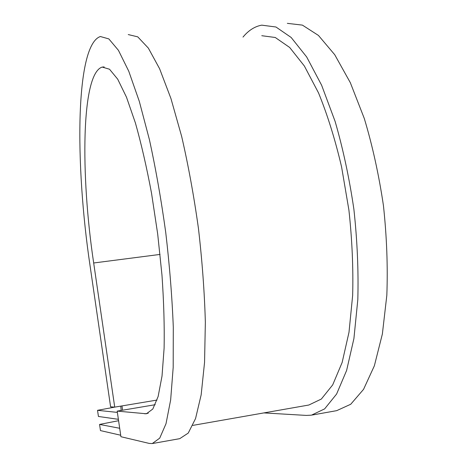 <?xml version="1.0" encoding="UTF-8"?>
<svg xmlns="http://www.w3.org/2000/svg" width="467" height="467" viewBox="0 0 467 467"><rect width="100%" height="100%" fill="white"/><g stroke="black" fill="none" stroke-linecap="round" stroke-linejoin="round"><path stroke-width="0.7" d="M121.14 410.452L120.807 406.115M118.379 419.319L98.426 416.465L97.539 410.318L117.369 412.396M122.517 410.219L122.004 405.911M120.702 435.232L100.463 430.592L99.57 424.421L118.583 420.709M119.686 428.28L99.57 424.421M114.707 407.131L97.539 410.318M192.848 425.384L308.839 405.023L321.343 399.046L332.685 384.907L342.142 362.485L349.001 332.259L352.655 295.418C353.367 268.134 352.124 239.699 348.913 210.109L341.587 166.917C335.096 139.283 327.396 114.59 318.494 92.845L304.361 66.005L289.686 47.476L275.267 37.494L261.777 35.708M114.724 407.131L110.597 406.815L90.102 266.021C74.872 164.291 75.245 44.943 100.376 36.525L108.846 38.913L118.431 50.319L128.752 71.2L139.294 101.327L149.417 139.674C155.762 168.756 161.203 199.707 165.744 232.525C169.585 265.472 172.101 296.983 173.292 327.046L173.193 367.342L170.648 399.968L166.013 423.703L159.72 438.145L152.248 443.568L149.201 443.416L120.924 436.715L117.182 411.118L146.422 413.78L152.814 409.01L158.144 396.471L162.026 376.04L164.11 348.154C164.53 326.188 163.818 301.845 161.973 275.121L157.694 234.06L151.553 193.356C146.661 167.209 141.279 143.754 135.412 122.99L126.493 97.206L117.713 79.192L109.517 69.233L102.238 67.079C81.24 73.226 80.382 174.576 93.68 262.985L114.724 407.131L157.035 400.056M312.306 415.011L336.689 410.656L350.723 404.264L363.548 389.361L374.371 365.784L382.368 334.022L386.828 295.307C387.902 266.634 386.775 236.746 383.448 205.655C378.871 174.763 372.491 145.716 364.301 118.513L350.343 82.717L334.728 54.709L318.447 35.439L302.406 25.119L287.333 23.35M263.902 412.91L306.276 415.414L311.442 415.163L324.623 408.894L336.602 394.043L346.619 370.442L353.916 338.557L357.815 299.621C358.592 270.755 357.284 240.651 353.893 209.304C349.322 178.149 343.058 148.845 335.102 121.385L321.635 85.251L306.673 56.956L291.163 37.471L275.956 27.004L261.742 25.154C254.807 26.397 248.555 30.378 243.003 37.086M152.75 443.481L179.737 438.665L188.236 433.084L195.55 418.566L201.16 394.849L204.558 362.345L205.352 322.283C204.517 292.424 202.217 261.158 198.452 228.486C193.91 195.959 188.312 165.295 181.675 136.492L170.945 98.537L159.603 68.731L148.343 48.095L137.747 36.852L128.244 34.564M117.182 411.118L155.202 404.714M93.68 262.985L160.058 254.422M144.788 413.82L148.232 413.231M104.164 66.927L102.238 67.079"/></g></svg>
